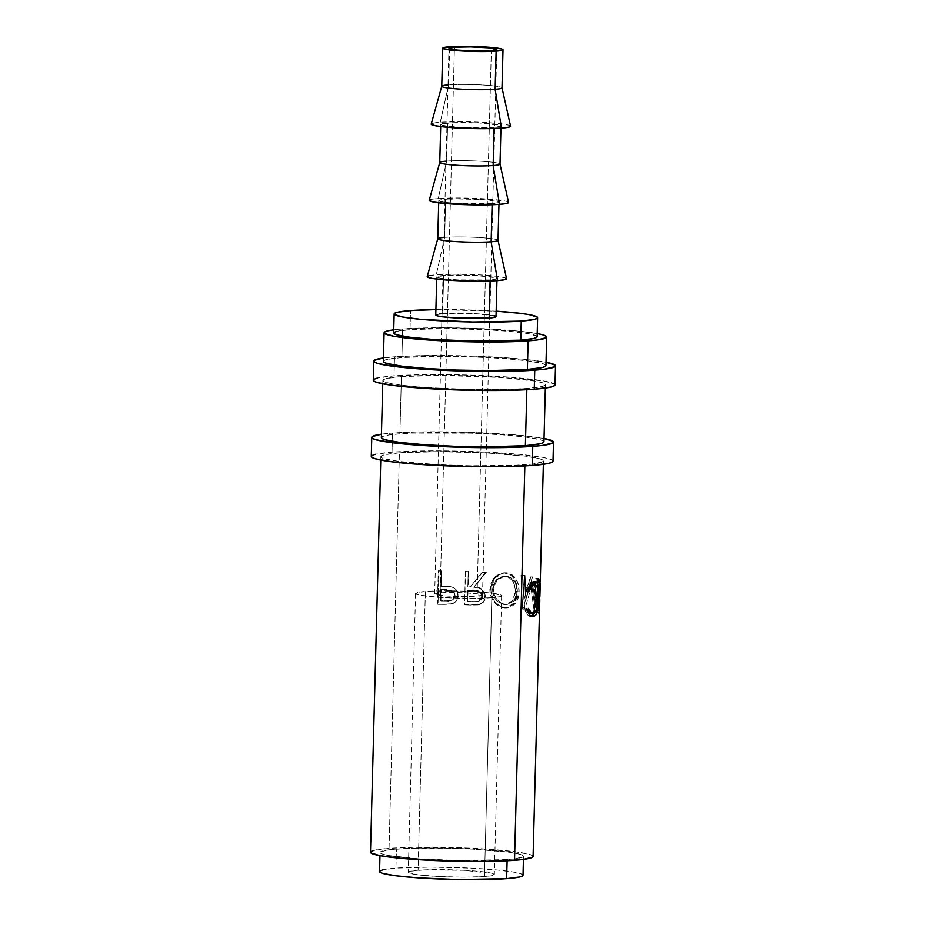 <?xml version="1.0" encoding="UTF-8"?>
<svg xmlns="http://www.w3.org/2000/svg" width="926" height="926" viewBox="0 0 926 926"><rect width="100%" height="100%" fill="white"/><g stroke="black" fill="none" stroke-linecap="round" stroke-linejoin="round"><path stroke-width="0.69" stroke-dasharray="4.63 3.47" d="M553.019 461.171A90.898 7.605 1.5 0 0 492.945 452.432A90.898 7.605 1.5 0 0 392.022 452.131L392.52 433.067A90.898 7.605 -178.5 0 1 544.037 438.461L520.435 435.359L471.739 432.396L419.976 431.898L392.52 433.067L392.022 452.131L375.25 454.307M555.01 384.927A90.898 7.605 1.5 0 0 494.935 376.188A90.898 7.605 1.5 0 0 394.025 375.875L394.522 356.811A90.898 7.605 -178.5 0 1 546.039 362.216L522.426 359.103L473.73 356.14L421.967 355.653L394.522 356.811L394.025 375.875L377.241 378.063M491.81 597.768A43.059 3.6 -178.5 0 1 444.005 597.629A43.059 3.6 -178.5 0 1 415.554 593.485A43.059 3.6 -178.5 0 1 425.37 591.459L418.077 870.255A43.059 3.6 1.5 0 0 408.25 872.28A43.059 3.6 1.5 0 0 436.702 876.424A43.059 3.6 1.5 0 0 484.506 876.563L491.81 597.768L499.751 596.738L501.441 595.383L491.914 593.196L462.896 591.135L431.354 591.112L417.429 592.49L415.751 593.844L420.589 595.325L438.23 597.258L470.998 598.393L491.81 597.768L484.506 876.563L463.706 877.188L438.716 876.528L417.962 874.827L408.447 872.639L410.125 871.285L424.05 869.908L463.868 870.29L492.505 873.438L494.137 874.179L492.458 875.533L484.506 876.563A43.059 3.6 1.5 0 0 494.334 874.538A43.059 3.6 1.5 0 0 465.882 870.394A43.059 3.6 1.5 0 0 418.077 870.255L425.37 591.459A43.059 3.6 -178.5 0 1 473.174 591.598A43.059 3.6 -178.5 0 1 501.637 595.742A43.059 3.6 -178.5 0 1 491.81 597.768M440.139 592.86A23.926 2.002 1.5 0 0 434.676 593.994A23.926 2.002 1.5 0 0 450.487 596.286A23.926 2.002 1.5 0 0 477.04 596.367L491.336 50.698L477.04 596.367A23.926 2.002 1.5 0 0 482.504 595.244A23.926 2.002 1.5 0 0 466.692 592.941A23.926 2.002 1.5 0 0 440.139 592.86L454.365 49.726L440.139 592.86L465.581 592.883L477.11 593.832L482.388 595.43L469.818 596.68L447.281 596.089L434.792 594.191L440.139 592.86M448.01 84.903A30.141 2.523 -178.5 0 1 448.635 84.856L449.631 46.728L448.635 84.856A30.141 2.523 -178.5 0 1 481.798 84.937A30.141 2.523 -178.5 0 1 502.008 87.808L502.008 87.831A30.141 2.523 1.5 0 0 482.087 84.961A30.141 2.523 1.5 0 0 448.635 84.856L440.255 122.278L448.635 84.856A30.141 2.523 1.5 0 0 441.748 86.28M510.573 126.168A39.714 3.322 1.5 0 0 483.939 122.394A39.714 3.322 1.5 0 0 440.255 122.278L432.917 123.239M500.017 164.11A30.141 2.523 1.5 0 0 480.096 161.205A30.141 2.523 1.5 0 0 446.633 161.112L447.628 122.984A30.141 2.523 -178.5 0 1 481.092 123.089A30.141 2.523 -178.5 0 1 501.012 125.982A30.141 2.523 -178.5 0 1 494.137 127.406L494.102 128.494L494.137 127.406A30.141 2.523 -178.5 0 1 460.673 127.302A30.141 2.523 -178.5 0 1 440.753 124.408A30.141 2.523 -178.5 0 1 447.628 122.984L446.633 161.112A30.141 2.523 -178.5 0 1 479.795 161.193A30.141 2.523 -178.5 0 1 500.005 164.052L500.017 164.087M508.571 202.412A39.714 3.322 1.5 0 0 481.948 198.65A39.714 3.322 1.5 0 0 438.253 198.534L446.633 161.112L438.253 198.534L430.926 199.484M444.017 237.415A30.141 2.523 -178.5 0 1 444.642 237.357L445.637 199.24A30.141 2.523 -178.5 0 1 479.101 199.333A30.141 2.523 -178.5 0 1 499.021 202.238A30.141 2.523 -178.5 0 1 492.134 203.651L492.111 204.75L492.134 203.651A30.141 2.523 -178.5 0 1 458.683 203.558A30.141 2.523 -178.5 0 1 438.762 200.653A30.141 2.523 -178.5 0 1 445.637 199.24L444.642 237.357A30.141 2.523 -178.5 0 1 477.804 237.45A30.141 2.523 -178.5 0 1 498.014 240.309L498.014 240.332A30.141 2.523 1.5 0 0 478.094 237.461A30.141 2.523 1.5 0 0 444.642 237.357L436.262 274.791L444.642 237.357A30.141 2.523 1.5 0 0 437.755 238.781M506.58 278.668A39.714 3.322 1.5 0 0 479.946 274.895A39.714 3.322 1.5 0 0 436.262 274.791L428.923 275.74M496.023 316.611A30.141 2.523 1.5 0 0 476.103 313.717A30.141 2.523 1.5 0 0 442.64 313.613L443.635 275.485A30.141 2.523 -178.5 0 1 477.098 275.589A30.141 2.523 -178.5 0 1 497.019 278.483A30.141 2.523 -178.5 0 1 490.143 279.907L490.109 280.995L490.143 279.907A30.141 2.523 -178.5 0 1 456.68 279.802A30.141 2.523 -178.5 0 1 436.759 276.909A30.141 2.523 -178.5 0 1 443.635 275.485L442.64 313.613L442.015 313.659M537.126 336.763A71.765 6.007 1.5 0 0 489.704 329.864A71.765 6.007 1.5 0 0 410.033 329.621L410.531 310.557L410.033 329.621L396.791 331.346M435.903 309.585A71.765 6.007 -178.5 0 1 496.162 311.159L435.903 309.585M523.028 875.29A71.765 6.007 1.5 0 0 475.605 868.391A71.765 6.007 1.5 0 0 395.934 868.148L396.432 849.084A71.765 6.007 -178.5 0 1 476.103 849.327A71.765 6.007 -178.5 0 1 523.526 856.226A71.765 6.007 -178.5 0 1 507.147 859.606L507.124 860.775L507.147 859.606A71.765 6.007 -178.5 0 1 427.476 859.363A71.765 6.007 -178.5 0 1 380.054 852.464A71.765 6.007 -178.5 0 1 396.432 849.084L395.934 868.148L382.681 869.873M545.946 365.608A81.326 6.806 1.5 0 0 492.192 357.783A81.326 6.806 1.5 0 0 401.896 357.517L402.648 328.927A81.326 6.806 -178.5 0 1 537.219 333.557L517.102 330.976L473.522 328.325L441.945 327.758L402.648 328.927L401.896 357.517A81.326 6.806 1.5 0 0 383.341 361.348M543.956 441.864A81.326 6.806 1.5 0 0 490.201 434.039A81.326 6.806 1.5 0 0 399.905 433.773L401.398 376.581A81.326 6.806 -178.5 0 1 491.694 376.847A81.326 6.806 -178.5 0 1 545.449 384.672A81.326 6.806 -178.5 0 1 526.894 388.503L526.859 389.684L526.894 388.503A81.326 6.806 -178.5 0 1 436.597 388.237A81.326 6.806 -178.5 0 1 382.843 380.412A81.326 6.806 -178.5 0 1 401.398 376.581L399.905 433.773A81.326 6.806 1.5 0 0 381.35 437.604M533.098 856.481A81.326 6.806 1.5 0 0 479.344 848.656A81.326 6.806 1.5 0 0 389.047 848.39L399.407 452.826A81.326 6.806 -178.5 0 1 489.704 453.103A81.326 6.806 -178.5 0 1 543.446 460.916A81.326 6.806 -178.5 0 1 524.892 464.759L524.857 465.928L524.892 464.759A81.326 6.806 -178.5 0 1 434.595 464.482A81.326 6.806 -178.5 0 1 380.841 456.668A81.326 6.806 -178.5 0 1 399.407 452.826L389.047 848.39A81.326 6.806 1.5 0 0 370.493 852.221M458.023 595.731L457.039 599.874L454.168 602.965L450.939 604.169L444.248 604.423A78.942 6.609 1.5 0 0 438.021 604.377A78.942 6.609 -178.5 0 1 444.248 604.423L443.82 604.215A81.326 6.806 1.5 0 0 437.408 604.169L438.021 604.377L438.901 571.018L438.021 604.377L437.408 604.169L438.287 570.81L438.901 571.018A78.942 6.609 -178.5 0 1 441.725 571.041L441.332 586.436A78.942 6.609 -178.5 0 1 443.6 586.459L451.564 586.91L454.388 588.241L456.483 590.198L458.023 595.731C458.023 591.251 455.939 588.38 451.772 587.119L443.149 586.251A81.326 6.806 1.5 0 0 440.799 586.227L441.204 570.833A81.326 6.806 1.5 0 0 438.287 570.81L437.408 604.169A81.326 6.806 -178.5 0 1 443.82 604.215L450.487 603.995L454.053 602.757L456.993 599.678L458.011 594.77L456.425 590.001L454.261 588.045L450.499 586.69L443.149 586.251A81.326 6.806 1.5 0 0 440.799 586.227L441.204 570.833A81.326 6.806 1.5 0 0 438.287 570.81L438.901 571.018A78.942 6.609 -178.5 0 1 441.725 571.041L441.332 586.436A78.942 6.609 -178.5 0 1 443.6 586.459L451.564 586.91C455.87 588.207 458.023 591.077 458.023 595.534C457.78 599.874 455.569 602.641 451.39 603.833L443.82 604.215L451.587 604.041C455.65 602.838 457.803 600.071 458.023 595.731L458.023 595.534M478.117 604.967L470.906 605.106A78.942 6.609 1.5 0 0 464.447 604.875A78.942 6.609 -178.5 0 1 470.906 605.106L471.288 604.921A81.326 6.806 1.5 0 0 464.644 604.678L465.327 571.516A78.942 6.609 -178.5 0 1 468.232 571.608L467.827 587.003A78.942 6.609 -178.5 0 1 470.176 587.096L482.203 572.222A78.942 6.609 -178.5 0 1 485.629 572.407L473.73 587.234L478.684 588.033L481.37 589.422L483.87 592.686L484.599 596.819L485.386 596.657L484.599 596.819L482.782 602.189L478.117 604.967C482.168 603.972 484.321 601.252 484.599 596.819C483.904 590.302 480.281 587.107 473.73 587.234L486.439 572.233A81.326 6.806 1.5 0 0 482.909 572.048L470.524 586.91A81.326 6.806 1.5 0 0 468.105 586.818L468.51 571.423A81.326 6.806 1.5 0 0 465.512 571.319L464.644 604.678A81.326 6.806 -178.5 0 1 471.288 604.921L480.085 604.423L484.333 600.847L485.386 596.657L484.634 592.513L480.27 588.218L474.181 587.049L486.439 572.233A81.326 6.806 1.5 0 0 482.909 572.048L470.524 586.91A81.326 6.806 1.5 0 0 468.105 586.818L468.51 571.423A81.326 6.806 1.5 0 0 465.512 571.319L465.327 571.516A78.942 6.609 -178.5 0 1 468.232 571.608L467.827 587.003A78.942 6.609 -178.5 0 1 470.176 587.096L482.203 572.222A78.942 6.609 -178.5 0 1 485.629 572.407L474.181 587.049C480.941 586.922 484.68 590.128 485.386 596.657C485.108 601.09 482.886 603.81 478.719 604.782L471.288 604.921L479.541 604.597M504.022 607.641L510.863 607.12L515.238 603.764L518.097 598.358L519.035 593.404L518.456 584.804L515.932 578.819L511.858 574.548L506.568 572.789L500.897 573.564L495.804 576.991L492.157 582.408L490.907 587.339L490.988 592.49L493.13 599.006L494.982 601.831L499.843 606.044L504.022 607.641M536.432 602.062L532.82 576.991A81.326 6.806 1.5 0 0 532.531 576.933L525.922 599.955L524.718 575.636A81.326 6.806 1.5 0 0 522.889 575.382L524.648 609.111A81.326 6.806 -178.5 0 1 524.903 609.146L532.508 582.952L536.548 611.53A81.326 6.806 -178.5 0 1 536.663 611.565L538.573 578.6A81.326 6.806 1.5 0 0 537.902 578.333L536.432 602.062L534.14 602.05L530.644 577.025L532.82 576.991A81.326 6.806 1.5 0 0 532.531 576.933L530.366 576.967L523.931 600.013L525.922 599.955L532.531 576.933L530.366 576.967A78.942 6.609 -178.5 0 1 530.644 577.025L532.82 576.991L536.432 602.062L537.902 578.333L535.575 578.322L534.14 602.05L536.432 602.062M540.333 580.07A81.326 6.806 1.5 0 0 539.708 579.19L538.839 612.549A81.326 6.806 -178.5 0 1 539.013 612.688M539.904 596.321A81.326 6.806 1.5 0 0 539.603 595.707L539.939 582.871L539.603 595.707L537.219 595.661A78.942 6.609 -178.5 0 1 537.045 596.946L539.43 597.027L537.045 596.946L536.964 600.361L539.337 600.453L536.964 600.361L537.045 596.946A78.942 6.609 -178.5 0 0 537.52 596.251A78.942 6.609 -178.5 0 0 537.219 595.661L537.555 582.824L539.8 582.871L537.555 582.824A78.942 6.609 -178.5 0 1 537.381 584.109L539.765 584.202L537.381 584.109L537.474 580.695L539.846 580.776L540.333 580M539.245 609.389L539.511 599.122L539.245 609.389L536.86 609.343A78.942 6.609 -178.5 0 1 536.686 610.628L539.071 610.709L536.686 610.628L536.605 614.054L536.686 610.628A78.942 6.609 -178.5 0 0 537.161 609.945A78.942 6.609 -178.5 0 0 536.86 609.343L537.126 599.076L539.372 599.122L537.126 599.076A78.942 6.609 -178.5 0 1 536.964 600.361A78.942 6.609 1.5 0 0 537.427 599.678A78.942 6.609 1.5 0 0 537.126 599.076L536.86 609.343L539.245 609.389A81.326 6.806 1.5 0 1 539.545 610.002M393.735 329.806A81.326 6.806 -178.5 0 1 402.648 328.927L393.735 329.806M379.915 870.949L379.88 872.13M522.669 875.869L522.692 874.688L519.984 873.461L514.625 872.234L496.915 869.954L472.248 868.206L430.602 867.118L395.934 868.148A71.765 6.007 1.5 0 0 379.556 871.528M532.682 857.129L532.716 855.798L529.637 854.409L514.74 851.677L475.547 848.447L413.609 847.336L389.047 848.39L374.035 850.334M370.898 851.561L370.863 852.892M507.147 859.606L458.683 860.509L417.846 858.761L388.457 855.52L383.098 854.293L380.389 853.066L380.412 851.885L388.596 849.86L406.398 848.517L444.908 848.181L472.758 849.142L507.332 851.989L520.481 854.397L523.202 855.624L523.167 856.805L514.995 858.83L507.147 859.606M394.013 332.422L393.99 333.603M536.767 337.342L536.802 336.161L528.723 333.707L511.013 331.439L486.358 329.679L444.712 328.591L410.033 329.621A71.765 6.007 1.5 0 0 393.654 333.001M439.352 313.937L435.903 315.28M494.739 315.847L474.702 313.636L442.64 313.613A30.141 2.523 1.5 0 0 435.764 315.037M427.395 276.342L427.384 276.99M506.383 279.05L504.901 277.731L497.621 276.388L478.487 274.814L455.442 274.212L436.262 274.791A39.714 3.322 1.5 0 0 427.21 276.585M490.143 279.907L458.092 279.884L443.566 278.691L438.044 277.673L436.91 276.666L447.825 275.242L475.698 275.508L495.746 277.719L496.868 278.726L490.143 279.907M429.386 200.085L429.375 200.734M508.386 202.806L506.892 201.474L503.929 200.792L480.49 198.569L457.444 197.967L438.253 198.534A39.714 3.322 1.5 0 0 429.201 200.34M492.134 203.651L460.083 203.627L445.556 202.435L440.035 201.417L438.912 200.41L454.735 198.847L483.14 199.588L497.737 201.463L498.871 202.481L492.134 203.651M446.008 161.159A30.141 2.523 -178.5 0 1 446.633 161.112A30.141 2.523 1.5 0 0 439.757 162.525L439.769 162.478M431.389 123.829L431.377 124.489M510.376 126.549L508.895 125.218L501.614 123.887L482.481 122.313L459.435 121.711L440.255 122.278A39.714 3.322 1.5 0 0 431.203 124.084M494.137 127.406L462.086 127.383L447.559 126.179L442.038 125.172L440.903 124.165L451.819 122.741L479.691 123.008L499.739 125.218L500.862 126.225L494.137 127.406M531.651 616.438L531.327 616.519C529.024 616.947 526.94 614.91 525.065 610.431L526.443 608.278L528.503 608.44L526.443 608.278L527.345 610.211M531.987 612.931L531.489 613.093C534.325 611.855 535.818 606.785 535.957 597.895L534.117 610.269L532.473 612.653L530.841 613.128L533.7 613.22L531.952 612.954M532.658 584.827L534.001 585.406L535.251 587.998L535.957 597.895L538.295 597.999L535.957 597.895C536.281 589.098 535.02 584.757 532.149 584.873M527.658 589.526L526.894 591.17L528.954 591.332L526.894 591.17L525.621 589.341L527.635 589.492L525.621 589.341C527.739 584.468 529.95 581.841 532.23 581.459L533.966 581.702M535.795 585.186L536.015 586.32L536.906 586.355L536.015 586.32L536.467 597.895L538.828 597.988L536.467 597.895L534.545 612.896L536.42 599.643L535.76 585.024M527.554 610.558L526.443 608.278L525.065 610.431L527.091 610.593L525.065 610.431L528.04 615.327L532.786 616.704M530.841 613.128L530.181 612.989M534.186 581.864L531.443 581.69L528.862 583.704L525.621 589.341L526.894 591.17L528.121 588.67M531.327 616.519L531.941 616.334M538.978 614.135L536.605 614.054L538.978 614.135M539.603 595.707L537.219 595.661L537.555 582.824A78.942 6.609 1.5 0 1 537.856 583.426L537.937 580A78.942 6.609 -178.5 0 1 537.474 580.695L539.846 580.776M539.708 579.19L537.335 579.155L536.467 612.514L538.839 612.549L539.708 579.19L537.335 579.155L537.937 579.942L537.381 584.109A78.942 6.609 1.5 0 0 537.856 583.426M539.453 613.359L538.839 612.549L536.467 612.514L536.605 614.054A78.942 6.609 1.5 0 0 537.068 613.359A78.942 6.609 1.5 0 0 536.467 612.514L537.335 579.155A78.942 6.609 -178.5 0 1 537.937 580M525.655 594.365L525.922 599.955L523.931 600.013L530.366 576.967A78.942 6.609 -178.5 0 1 530.644 577.025L534.14 602.05L535.575 578.322A78.942 6.609 -178.5 0 1 536.235 578.576L538.573 578.6A81.326 6.806 1.5 0 0 537.902 578.333L535.575 578.322A78.942 6.609 -178.5 0 1 536.235 578.576L538.573 578.6L536.663 611.565L534.36 611.565L536.235 578.576L534.36 611.565L536.663 611.565A81.326 6.806 1.5 0 0 536.548 611.53L534.244 611.519A78.942 6.609 -178.5 0 1 534.36 611.565A78.942 6.609 1.5 0 0 534.244 611.519L536.548 611.53L532.508 582.952L530.343 582.975L534.244 611.519L530.343 582.975L532.508 582.952L524.903 609.146L522.935 609.204L530.343 582.975L522.935 609.204L524.903 609.146A81.326 6.806 1.5 0 0 524.648 609.111L522.692 609.169A78.942 6.609 -178.5 0 1 522.935 609.204A78.942 6.609 1.5 0 0 522.692 609.169L524.648 609.111L522.889 575.382L521.014 575.451L522.692 609.169L521.014 575.451A78.942 6.609 -178.5 0 1 522.785 575.694L524.718 575.636A81.326 6.806 1.5 0 0 522.889 575.382L521.014 575.451A78.942 6.609 -178.5 0 1 522.785 575.694L524.718 575.636M523.931 600.013L522.785 575.694L523.931 600.013M519.139 591.656L517.356 591.749C517.287 580.938 513.224 574.664 505.179 572.916L506.568 572.789C514.856 574.548 519.046 580.845 519.139 591.656L515.99 602.768L507.691 607.861L505.434 607.838C496.429 606.055 491.544 599.793 490.792 589.052L494.843 578.032L504.195 572.8L506.568 572.789L502.911 572.928L493.813 578.148L489.842 589.214L490.792 589.052L489.842 589.214C490.572 599.955 495.306 606.206 504.045 607.965L506.209 607.977L514.266 602.907L517.356 591.749L519.139 591.656M505.411 608.023L498.616 606.183L493.905 601.981L490.803 596.008L489.866 590.938L491.174 582.57L494.715 577.141L499.67 573.703L503.802 572.87L510.307 574.664L514.266 578.924L516.708 584.908L517.356 590.012L516.349 598.451L513.56 603.868L509.312 607.236L505.411 608.023M506.105 576.481L500.526 576.944L496.498 579.664L493.593 584.005L492.505 589.399L493.292 594.967L495.919 599.782L499.82 603.115L504.253 604.562L508.536 603.902L512.101 601.275L514.486 596.946L515.296 592.929L514.787 585.915L512.668 581.042L509.242 577.72L506.105 576.481M493.535 589.237L492.505 589.399L495.757 580.475L503.154 576.331L506.383 576.203L504.438 576.203L496.857 580.347L493.535 589.237C494.218 597.988 498.257 603.058 505.642 604.435L507.332 604.435L514.3 600.488L517.09 591.425C516.893 582.57 513.328 577.5 506.383 576.203L504.994 576.331C511.742 577.616 515.192 582.674 515.365 591.517L517.09 591.425L515.365 591.517L512.634 600.615L505.839 604.562L504.253 604.562C497.077 603.208 493.164 598.15 492.505 589.399L493.535 589.237L494.646 583.843L497.644 579.514L501.788 576.805L507.529 576.366L512.668 579.051L516.476 585.811L516.835 594.214L513.733 601.171L507.911 604.377L503.339 603.972L497.054 599.631L494.345 594.816L493.535 589.237M479.575 604.585L478.719 604.782M481.763 597.409L481.15 593.809L479.147 591.737L467.734 590.429L467.445 601.553A78.942 6.609 -178.5 0 1 473.464 601.784L478.927 601.229L480.999 599.411L481.763 597.409M481.833 596.68L482.539 596.506C481.682 592.061 478.858 590.036 474.066 590.429L473.614 590.614C478.291 590.221 481.022 592.235 481.833 596.68L478.256 601.483L473.927 601.599A81.326 6.806 1.5 0 0 467.723 601.356L467.734 590.429L474.066 590.429L467.734 590.429L467.445 601.553A78.942 6.609 -178.5 0 1 473.464 601.784L478.881 601.298L481.833 596.68M455.048 596.356L454.435 592.825L452.397 590.811L441.239 589.85L440.95 600.974A78.942 6.609 -178.5 0 1 446.783 601.032L452.258 600.279L455.048 596.356M455.117 595.649L454.261 592.536L446.471 589.63L454.33 592.652L455.117 595.649C454.11 599.886 451.332 601.692 446.783 601.032L446.436 600.835A81.326 6.806 1.5 0 0 440.417 600.766L441.239 589.85L446.471 589.63L440.707 589.642L440.95 600.974A78.942 6.609 -178.5 0 1 446.783 601.032L446.436 600.835C451.101 601.483 453.96 599.689 455.013 595.441L455.117 595.649M468.012 590.232L478.418 591.008L481.844 593.635L482.469 597.235L480.744 600.291L478.21 601.46L473.927 601.599A81.326 6.806 1.5 0 0 467.723 601.356L468.012 590.232M440.707 589.642L450.846 590.082L454.307 592.617L455.013 595.441L454.18 598.161L450.719 600.546L446.436 600.835A81.326 6.806 1.5 0 0 440.417 600.766L440.707 589.642M373.734 379.428L373.699 380.922M554.558 385.656L554.593 384.163L544.372 381.049L507.135 376.951L455.418 374.741L421.469 374.717L394.025 375.875A90.898 7.605 1.5 0 0 373.282 380.158M401.398 376.581L440.707 375.412L502.61 377.542L535.923 381.211L541.999 382.6L545.067 383.989L545.044 385.332L541.895 386.559L526.894 388.503L502.332 389.545L471.947 389.522L425.671 387.543L401.19 385.216L386.292 382.484L383.214 381.095L383.248 379.753L386.397 378.526L401.398 376.581M383.433 357.957A90.898 7.605 -178.5 0 1 394.522 356.811L383.433 357.957M545.541 366.268L545.576 364.925L542.497 363.536L527.6 360.804L503.119 358.478L472.781 356.915L441.204 356.348L401.896 357.517L386.894 359.462L383.746 360.689L383.723 362.031M371.731 455.685L371.696 457.166M552.556 461.9L552.59 460.419L549.153 458.856L542.37 457.305L519.937 454.423L488.696 452.201L435.949 450.823L392.022 452.131A90.898 7.605 1.5 0 0 371.28 456.414M399.407 452.826L438.704 451.668L485.907 452.895L525.1 456.124L539.997 458.856L543.076 460.245L543.041 461.576L533.77 463.88L513.594 465.408L469.957 465.778L438.392 464.69L399.199 461.461L384.302 458.729L381.223 457.34L381.257 456.009L384.394 454.782L399.407 452.826M381.431 434.201A90.898 7.605 -178.5 0 1 392.52 433.067L381.431 434.201M543.539 442.512L543.574 441.181L540.495 439.792L525.598 437.06L501.116 434.734L470.778 433.171L411.202 433.125L391.027 434.641L384.892 435.718L381.755 436.945L381.72 438.276M415.554 593.485L408.25 872.28M434.676 593.994L448.971 48.314M500.954 128.147L501.012 125.982M498.964 204.391L499.021 202.238M496.961 280.647L497.019 278.483M523.445 859.432L523.526 856.226M545.356 388.063L545.449 384.672M543.446 460.916L543.365 464.32M380.76 460.06L380.841 456.668M382.751 383.804L382.843 380.412M379.973 855.67L380.054 852.464M436.702 279.073L436.759 276.909M438.704 202.817L438.762 200.653M440.695 126.573L440.753 124.408M482.504 595.244L496.799 49.564M501.637 595.742L494.334 874.538M532.925 581.401L535.193 581.528M537.068 613.359L537.161 609.945M537.427 599.678L537.52 596.251M502.911 572.928L504.172 572.8M507.726 607.861L506.209 607.977M503.154 576.331L504.438 576.203M505.839 604.562L507.332 604.435M478.904 601.298L478.256 601.483"/><path stroke-width="1.39" d="M375.25 454.307L371.731 455.685L371.696 457.166L375.146 458.729L391.791 461.785L419.154 464.377L470.871 466.6L504.82 466.623L532.276 465.454A90.898 7.605 1.5 0 0 553.019 461.171L553.516 442.107A90.898 7.605 -178.5 0 1 532.774 446.39L532.276 465.454L549.049 463.278L552.556 461.9L552.59 460.419M371.777 437.35A90.898 7.605 -178.5 0 1 381.431 434.201L372.24 436.621L372.206 438.114L375.643 439.665L392.288 442.721L419.652 445.313L471.369 447.536L505.318 447.559L532.774 446.39A90.898 7.605 -178.5 0 1 431.852 446.089A90.898 7.605 -178.5 0 1 371.777 437.35L371.28 456.414A90.898 7.605 1.5 0 0 431.354 465.153A90.898 7.605 1.5 0 0 532.276 465.454L532.774 446.39L542.694 445.418L553.065 442.836L553.1 441.355L544.037 438.461A90.898 7.605 -178.5 0 1 553.516 442.107M377.241 378.063L373.734 379.428L373.699 380.922L377.137 382.473L393.793 385.529L421.145 388.133L472.873 390.344L506.823 390.367L534.267 389.209A90.898 7.605 1.5 0 0 555.01 384.927L555.507 365.863A90.898 7.605 -178.5 0 1 534.765 370.145L534.267 389.209L551.051 387.022L554.558 385.656L554.593 384.163M373.78 361.094A90.898 7.605 -178.5 0 1 383.433 357.957L374.231 360.364L374.197 361.858L377.634 363.409L394.291 366.465L421.654 369.069L473.371 371.28L507.321 371.303L534.765 370.145A90.898 7.605 -178.5 0 1 433.854 369.833A90.898 7.605 -178.5 0 1 373.78 361.094L373.282 380.158A90.898 7.605 1.5 0 0 433.356 388.897A90.898 7.605 1.5 0 0 534.267 389.209L534.765 370.145L544.696 369.161L555.056 366.592L555.091 365.099L546.039 362.216A90.898 7.605 -178.5 0 1 555.507 365.863M454.423 47.191L454.365 49.726L457.675 50.097L475.177 50.999L491.336 50.698A23.926 2.002 -178.5 0 1 464.783 50.617A23.926 2.002 -178.5 0 1 448.971 48.314A23.926 2.002 -178.5 0 1 454.423 47.191L449.075 48.511L454.365 49.726L454.423 47.191A23.926 2.002 -178.5 0 1 480.988 47.272A23.926 2.002 -178.5 0 1 496.799 49.564A23.926 2.002 -178.5 0 1 491.336 50.698L496.683 49.367L488.083 47.793L470.582 46.89L454.423 47.191M432.917 123.239L431.377 124.489L435.833 125.843L452.096 127.638L482.33 128.679L501.522 128.101L495.132 89.278A30.141 2.523 1.5 0 0 502.008 87.854L503.015 49.726A30.141 2.523 -178.5 0 1 496.128 51.15L495.132 89.278L501.522 128.101A39.714 3.322 1.5 0 0 510.573 126.168L502.008 87.808A30.141 2.523 -178.5 0 1 495.132 89.278A30.141 2.523 -178.5 0 1 461.38 89.162A30.141 2.523 -178.5 0 1 441.76 86.222A30.141 2.523 -178.5 0 1 448.01 84.903M442.755 48.152L441.748 86.28A30.141 2.523 1.5 0 0 461.669 89.174A30.141 2.523 1.5 0 0 495.132 89.278L496.128 51.15A30.141 2.523 -178.5 0 1 462.676 51.046A30.141 2.523 -178.5 0 1 442.755 48.152A30.141 2.523 -178.5 0 1 449.631 46.728A30.141 2.523 -178.5 0 1 483.094 46.832A30.141 2.523 -178.5 0 1 503.015 49.726M430.926 199.484L429.375 200.734L433.843 202.099L450.105 203.882L472.7 204.854L499.519 204.357L493.141 165.534L499.519 204.357A39.714 3.322 1.5 0 0 508.571 202.412L500.005 164.052A30.141 2.523 -178.5 0 1 493.141 165.534L494.102 128.494L493.141 165.534A30.141 2.523 1.5 0 0 500.017 164.11L500.954 128.147M428.923 275.74L427.384 276.99L431.84 278.344L448.103 280.138L478.337 281.18L497.528 280.601L491.139 241.779L497.528 280.601A39.714 3.322 1.5 0 0 506.58 278.668L498.014 240.309A30.141 2.523 -178.5 0 1 491.139 241.779L492.111 204.75L491.139 241.779A30.141 2.523 1.5 0 0 498.014 240.355L498.964 204.391M435.915 314.794L437.037 315.801L442.559 316.808L457.085 318.012L489.148 318.035L490.109 280.995L489.148 318.035A30.141 2.523 1.5 0 0 496.023 316.611L496.961 280.647M396.791 331.346L394.013 332.422L393.99 333.603L396.698 334.83L409.848 337.238L431.447 339.298L472.283 341.046L520.759 340.143A71.765 6.007 1.5 0 0 537.126 336.763L537.624 317.699A71.765 6.007 -178.5 0 1 521.257 321.079L520.759 340.143L534.001 338.418L536.767 337.342L536.802 336.161M410.531 310.557A71.765 6.007 -178.5 0 1 435.903 309.585L410.531 310.557A71.765 6.007 -178.5 0 0 394.152 313.949A71.765 6.007 -178.5 0 0 441.586 320.847A71.765 6.007 -178.5 0 0 521.257 321.079L472.781 321.982L420.277 319.273L402.555 316.993L394.488 314.539L394.511 313.37L397.289 312.282L410.531 310.557M394.152 313.949L393.654 333.001A71.765 6.007 1.5 0 0 441.089 339.9A71.765 6.007 1.5 0 0 520.759 340.143L521.257 321.079L534.499 319.366L537.265 318.278L537.3 317.097L529.232 314.643L521.442 313.463L496.162 311.159A71.765 6.007 -178.5 0 1 537.624 317.699M382.681 869.873L379.915 870.949L379.88 872.13L382.6 873.357L395.749 875.764L417.348 877.825L458.185 879.573L506.649 878.67L507.124 860.775L506.649 878.67A71.765 6.007 1.5 0 0 523.028 875.29L523.445 859.432L532.682 857.129L532.716 855.798M384.093 332.758L383.341 361.348A81.326 6.806 1.5 0 0 437.095 369.173A81.326 6.806 1.5 0 0 527.392 369.439A81.326 6.806 1.5 0 0 545.946 365.608L546.699 337.018A81.326 6.806 -178.5 0 1 528.133 340.849L527.392 369.439L528.133 340.849A81.326 6.806 -178.5 0 1 437.848 340.571A81.326 6.806 -178.5 0 1 384.093 332.758A81.326 6.806 -178.5 0 1 393.735 329.806M393.77 329.795L387.635 330.871L384.498 332.098L384.464 333.429L393.619 336.219L426.921 339.888L457.259 341.451L488.835 342.018L528.133 340.849L537.022 339.969L546.294 337.666L546.317 336.335L543.238 334.946L537.173 333.557A81.326 6.806 -178.5 0 1 546.699 337.018M382.751 383.804L381.35 437.604A81.326 6.806 1.5 0 0 435.093 445.418A81.326 6.806 1.5 0 0 525.389 445.695L526.859 389.684L525.389 445.695A81.326 6.806 1.5 0 0 543.956 441.864L545.356 388.063M380.76 460.06L370.493 852.221A81.326 6.806 1.5 0 0 424.235 860.034A81.326 6.806 1.5 0 0 514.532 860.312L524.857 465.928L514.532 860.312A81.326 6.806 1.5 0 0 533.098 856.481L539.453 613.429A81.326 6.806 -178.5 0 1 538.978 614.135L539.071 610.709A81.326 6.806 1.5 0 0 539.545 610.002L539.812 599.735A81.326 6.806 -178.5 0 1 539.337 600.453L539.43 597.027A81.326 6.806 1.5 0 0 539.904 596.321L540.24 583.484A81.326 6.806 -178.5 0 1 539.765 584.202L539.846 580.776A81.326 6.806 1.5 0 0 540.333 580.07L543.365 464.32M539.708 579.19L540.333 580L539.765 584.202A81.326 6.806 1.5 0 0 539.939 582.871L539.939 582.871A81.326 6.806 -178.5 0 1 540.24 583.484M539.603 595.707A81.326 6.806 1.5 0 1 539.43 597.027L539.337 600.453A81.326 6.806 1.5 0 0 539.511 599.122L539.511 599.122A81.326 6.806 -178.5 0 1 539.812 599.735M539.013 612.688A81.326 6.806 -178.5 0 1 539.453 613.429M527.403 611.392L528.503 608.44L530.98 612.294L534.221 613.07L537.057 608.509L538.295 597.999L537.566 588.114L536.281 585.521L534.371 585.012L531.605 586.852L528.954 591.332L527.635 589.492L530.98 583.855L533.642 581.829L535.795 581.632L537.774 584.028L538.666 588.901L538.689 601.483L537.485 610.871L535.865 615.014L533.144 616.704L530.158 615.477L527.403 611.392M379.973 855.67L379.556 871.528A71.765 6.007 1.5 0 0 426.979 878.427A71.765 6.007 1.5 0 0 506.649 878.67L519.903 876.945L522.669 875.869L522.692 874.688M374.035 850.334L370.898 851.561L370.863 852.892L380.007 855.682L400.09 858.252L428.032 860.242L475.235 861.481L503.246 860.96L523.41 859.432M442.64 313.613L439.352 313.937M436.702 279.073L435.764 315.037A30.141 2.523 1.5 0 0 455.685 317.931A30.141 2.523 1.5 0 0 489.148 318.035L495.873 316.854L494.739 315.847M438.704 202.817L437.755 238.781A30.141 2.523 1.5 0 0 457.675 241.674A30.141 2.523 1.5 0 0 491.139 241.779A30.141 2.523 -178.5 0 1 457.386 241.663A30.141 2.523 -178.5 0 1 437.766 238.734L427.21 276.585A39.714 3.322 1.5 0 0 453.045 280.451A39.714 3.322 1.5 0 0 497.528 280.601L504.855 279.652L506.406 278.402M437.766 238.734A30.141 2.523 -178.5 0 1 444.017 237.415M440.695 126.573L439.757 162.525A30.141 2.523 1.5 0 0 459.678 165.43A30.141 2.523 1.5 0 0 493.141 165.534A30.141 2.523 -178.5 0 1 459.377 165.407A30.141 2.523 -178.5 0 1 439.769 162.478L429.201 200.34A39.714 3.322 1.5 0 0 455.048 204.206A39.714 3.322 1.5 0 0 499.519 204.357L506.846 203.407L508.397 202.157M439.769 162.478A30.141 2.523 -178.5 0 1 446.008 161.159M441.76 86.222L431.203 124.084A39.714 3.322 1.5 0 0 457.039 127.95A39.714 3.322 1.5 0 0 501.522 128.101L508.849 127.151L510.4 125.901M496.128 51.15L464.076 51.127L449.55 49.935L444.029 48.916L442.906 47.909L458.729 46.346L487.134 47.087L501.73 48.962L502.876 49.483L501.695 50.432L496.128 51.15M527.345 610.211L530.841 613.128L528.839 612.155L526.975 609.493M534.371 585.012L532.149 584.873L527.658 589.526L528.954 591.332C530.691 587.489 532.496 585.382 534.371 585.012L532.149 584.873L534.371 585.012C537.312 584.862 538.631 589.191 538.295 597.999C538.168 606.889 536.629 611.97 533.7 613.22L530.841 613.128M533.7 613.22C531.802 613.556 530.066 611.97 528.503 608.44L527.091 610.593C529.024 615.072 531.177 617.098 533.55 616.658C537.022 615.13 538.793 608.914 538.828 597.988L538.353 586.424C537.728 582.697 536.432 581.088 534.452 581.586C532.091 581.979 529.822 584.619 527.635 589.492M533.966 581.702L535.795 585.186M536.015 586.32L538.353 586.424L536.015 586.32M535.182 581.528L534.452 581.586M534.545 612.896L531.651 616.438M531.327 616.519L533.55 616.658L531.327 616.519L533.584 614.899L534.707 612.399M532.774 616.704L533.55 616.658M527.484 589.874L530.853 585.44L533.144 584.896M535.899 585.649L533.538 581.516M539.245 609.389A81.326 6.806 1.5 0 1 539.071 610.709L538.978 614.135L539.453 613.359L538.839 612.549M524.718 575.636L525.655 594.365M383.746 360.689L383.723 362.031L386.79 363.42L401.699 366.152L426.18 368.479L456.518 370.041L488.083 370.608L527.392 369.439L542.393 367.495L545.541 366.268L545.576 364.925M381.755 436.945L381.72 438.276L384.799 439.665L399.696 442.397L424.177 444.723L454.516 446.297L486.092 446.864L525.389 445.695L540.402 443.739L543.539 442.512L543.574 441.181"/></g></svg>

